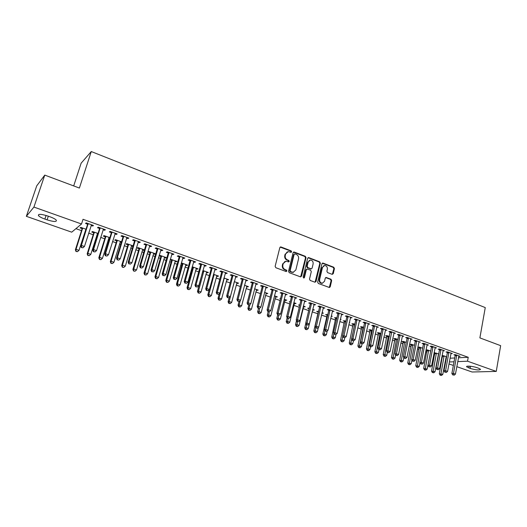 <?xml version="1.0" encoding="UTF-8"?>
<svg xmlns="http://www.w3.org/2000/svg" width="527" height="527" viewBox="0 0 527 527"><rect width="100%" height="100%" fill="white"/><g stroke="black" fill="none" stroke-linecap="round" stroke-linejoin="round"><path stroke-width="0.79" d="M291.642 251.834L291.154 250.865L281.043 246.979L279.824 247.644L275.14 266.326L275.845 267.729L286.062 271.517L286.905 271.036L286.418 270.061L285.107 269.574C283.295 268.678 282.551 267.189 282.867 265.107L283.249 263.546L285.904 261.194L288.704 261.919L289.283 261.405L288.796 260.43L287.485 259.936C285.687 259.04 284.942 257.551 285.252 255.476L285.641 253.935L288.229 251.61L291.075 252.341L291.642 251.834M290.944 252.341L290.647 251.036L280.18 247.097M286.181 271.55L285.911 270.206L284.6 269.719L285.107 269.574M288.572 261.912L288.282 260.588L286.978 260.094L287.485 259.936M332.129 274.323L333.262 273.658L334.434 268.572L333.769 267.229L323.097 263.131L321.951 263.79L317.643 282.103L318.321 283.467L329.415 287.511L330.231 286.774L331.661 280.581L330.996 279.231L326.081 277.452L325.271 278.184L324.553 281.26L322.359 283.23C320.376 282.927 319.481 281.668 319.665 279.435L322.491 267.387L324.612 265.463C326.615 265.733 327.524 266.998 327.353 269.244L326.892 271.24L327.563 272.597L332.129 274.323M458.437 357.78L468.233 357.286L83.022 219.304L81.52 223.995L71.718 232.17L26.35 216.327L33.926 207.078L81.52 223.995M468.233 357.286L467.528 361.193L496.263 371.41L472.087 372.003L456.81 366.667M26.35 216.327L36.712 185.879L44.762 175.102L79.386 188.053L91.263 151.545L485.262 307.584L479.886 337.893L500.65 345.659L496.263 371.41M44.762 175.102L33.926 207.078M306.022 257.683L305.337 256.313L294.29 252.071L293.098 252.729L288.532 271.3L289.231 272.69L300.39 276.82L301.576 276.141L306.022 257.683L305.502 257.848L304.817 256.471L293.453 252.176M308.822 257.65L319.678 261.814L320.35 263.177L316.029 281.504L314.863 282.189L310.192 280.456L309.507 279.086L311.292 271.603L310.607 270.232L307.498 269.06L306.325 269.732L304.448 277.545L303.862 278.058L303.137 277.057L307.649 258.309L308.822 257.65L308.295 257.808L319.138 261.972L319.678 261.814M91.263 151.545L81.138 163.179L73.688 185.926M450.875 353.643L452.357 353.558L447.64 351.871L446.046 351.97L447.318 352.425M434.064 352.892L434.874 353.182M438.714 353.907L434.103 352.708M434.999 348.011L436.521 347.906L431.705 346.186L430.137 346.298L431.442 346.766M422.641 348.222L419.439 347.089L417.944 347.201L419.222 347.655M418.866 341.964L420.348 342.135L415.428 340.376L413.893 340.508L415.223 340.982M406.218 342.418L403.405 341.424L401.943 341.549L403.247 342.01M402.239 336.358L403.827 336.239L398.807 334.441L397.305 334.599L398.662 335.08M389.446 336.489L387.035 335.64L385.606 335.785L386.937 336.252M385.323 330.324L386.956 330.212L381.818 328.38L380.349 328.552L381.739 329.046M372.312 330.436L370.323 329.731L368.92 329.895L370.283 330.376M368.037 324.164L369.71 324.059L364.46 322.188L363.031 322.379L364.447 322.88M354.796 324.243L353.242 323.69L351.878 323.874L353.274 324.368M350.369 317.867L352.076 317.768L346.713 315.851L345.323 316.068L346.766 316.582M336.885 317.913L334.474 317.728L335.897 318.229M340.383 319.145L341.074 319.388L340.304 319.507M332.306 311.424L334.052 311.332L328.571 309.375L327.214 309.612L328.696 310.139M318.578 311.437L316.681 311.45L318.137 311.964M321.931 313.301L322.201 312.722M322.076 312.676L323.361 313.13L322.056 313.348M313.835 304.843L315.62 304.758L310.014 302.755L308.703 303.012L310.212 303.552M299.843 304.817L298.499 305.028L299.692 305.449M303.499 306.793L303.993 306.971L304.145 306.339M303.354 306.055L305.258 306.727L303.993 306.971M294.936 298.104L296.767 298.025L291.029 295.976L289.758 296.26L291.312 296.813M280.621 298.302L279.909 298.466L280.529 298.684M284.949 300.245L285.529 300.449L285.68 299.81M284.191 299.283L286.747 300.186L285.529 300.449M275.601 291.214L277.479 291.141L271.603 289.046L270.384 289.349L271.965 289.916M265.977 293.546L266.642 293.783L266.807 293.137M264.587 292.353L267.815 293.493L266.642 293.783M255.806 284.158L257.729 284.093L251.722 281.945L250.549 282.281L252.169 282.861M246.57 286.695L247.328 286.965L247.499 286.313M244.515 285.259L248.454 286.655L247.328 286.965M235.543 276.932L237.519 276.879L231.36 274.679L230.246 275.041L231.906 275.634M226.715 279.685L227.572 279.989L227.743 279.33M223.968 277.992L228.646 279.653L227.572 279.989M214.799 269.534L215.741 269.877L216.821 269.488L210.517 267.242L209.45 267.63L211.149 268.236M206.4 272.512L207.348 272.848L207.533 272.182M202.921 270.555L208.376 272.485L207.348 272.848M193.541 261.959L194.595 262.334L195.616 261.926L189.16 259.62L188.152 260.042L189.898 260.661M181.163 263.599L182.052 263.915M185.596 265.167L186.65 265.542L186.841 264.87M181.354 262.933L187.625 265.147L186.65 265.542M171.762 254.198L172.935 254.613L173.897 254.172L167.27 251.807L166.328 252.262L168.113 252.894M159.055 255.793L160.748 256.392M164.292 257.644L165.458 258.059L165.656 257.38M165.458 258.059L166.374 257.637L159.898 255.345L159.068 255.747M149.444 246.241L150.729 246.702L151.631 246.221L144.839 243.803L143.963 244.284L145.795 244.936M144.484 249.897L137.975 247.598L137.139 248.059L138.93 248.691M142.474 249.943L143.752 250.391L143.957 249.712M144.451 250.022L143.752 250.391M126.552 238.079L127.969 238.586L128.799 238.079L121.842 235.589L121.032 236.109L122.91 236.781M121.546 241.794L115.505 239.653L114.741 240.147L116.572 240.799M120.116 242.045L121.335 242.479M103.081 229.713L104.629 230.266L105.393 229.719L98.253 227.17L97.515 227.73L99.438 228.415M98.022 233.474L92.482 231.518L91.784 232.045L93.661 232.71M97.205 233.955L97.805 234.172M445.783 358.413L446.31 358.386M450.025 358.202L454.735 357.965M75.914 228.672L81.507 230.642M88.674 233.158L93.187 234.746M96.579 235.944L97.179 236.155M100.683 237.387L104.721 238.81M108.121 240.002L109.036 240.325M112.541 241.557L116.118 242.815M119.517 244.014L120.736 244.442M124.247 245.681L127.376 246.781M130.775 247.973L132.297 248.507M135.808 249.745L138.489 250.694M141.895 251.886L143.706 252.525M147.224 253.764L149.477 254.554M152.883 255.753L154.978 256.491M158.495 257.729L160.327 258.375M163.739 259.574L166.11 260.41M169.628 261.649L171.051 262.15M174.463 263.348L177.105 264.277M180.623 265.516L181.65 265.878M185.056 267.077L187.968 268.098M191.485 269.337L192.124 269.56M195.53 270.759L198.699 271.879M205.879 274.402L209.298 275.608M216.11 278.006L219.772 279.29M226.221 281.563L230.121 282.933M236.215 285.081L240.352 286.53M246.096 288.552L250.457 290.087M255.858 291.991L260.443 293.605M265.516 295.39L270.318 297.076M275.061 298.75L280.074 300.515M284.501 302.07L289.725 303.908M293.842 305.357L299.264 307.261M303.071 308.605L308.69 310.581M312.201 311.819L317.834 313.802M321.516 315.093L326.766 316.944M330.732 318.341L335.607 320.054M339.843 321.542L344.348 323.13M348.854 324.718L352.998 326.173M357.767 327.853L361.555 329.184M366.581 330.949L370.02 332.162M375.296 334.019L378.399 335.113M383.919 337.056L386.686 338.024M392.444 340.053L394.888 340.916M400.882 343.024L403.003 343.769M409.229 345.962L411.04 346.595M417.489 348.867L418.991 349.394M425.658 351.74L426.863 352.168M433.741 354.585L434.65 354.908M441.738 357.398L442.364 357.622M86.033 229.238L80.756 227.374L80.091 227.914L81.995 228.586M91.118 225.451L92.739 226.024L93.457 225.464L86.224 222.881L85.526 223.455L87.475 224.153M109.86 237.657L104.069 235.615L103.332 236.122L105.189 236.775M108.733 238.026L109.649 238.349M114.893 233.922L116.375 234.449L117.172 233.922L110.123 231.406L109.346 231.946L111.25 232.624M133.087 245.872L126.809 243.652L126.006 244.126L127.817 244.765M131.361 246.017L132.705 246.491L132.909 245.806M138.067 242.189L139.424 242.67L140.287 242.176L133.41 239.719L132.567 240.226L134.425 240.885M153.449 253.816L154.674 254.245L155.557 253.81L149.003 251.498L148.14 251.939L149.905 252.565M160.669 250.246L161.901 250.681L162.83 250.22L156.124 247.828L155.215 248.296L157.026 248.942M170.181 259.725L171.466 260.173M175.01 261.425L176.117 261.82L176.308 261.148M176.117 261.82L177.059 261.412L170.293 259.317M182.717 258.105L183.831 258.5L184.825 258.072L178.284 255.733L177.309 256.175L179.075 256.801M192.019 267.433L192.513 267.611M196.057 268.862L197.058 269.211L197.243 268.553M192.203 266.767L198.06 268.836L197.058 269.211M204.232 265.773L205.234 266.128L206.281 265.733L199.898 263.454L198.863 263.856L200.589 264.475M216.617 276.122L217.519 276.438L217.697 275.779M213.507 274.297L218.573 276.089L217.519 276.438M225.233 273.256L226.123 273.572L227.229 273.21L220.997 270.983L219.911 271.359L221.59 271.958M236.702 283.21L237.506 283.493L237.677 282.841M234.304 281.649L238.612 283.17L237.506 283.493M245.734 280.568L247.683 280.509L241.603 278.335L240.457 278.684L242.097 279.27M256.333 290.14L257.044 290.39L257.209 289.745M254.613 288.829L258.19 290.094L257.044 290.39M265.76 287.702L267.663 287.637L261.721 285.515L260.522 285.838L262.13 286.411M270.825 295.041L270.456 295.127L270.779 295.239M275.516 296.918L276.141 297.136L276.3 296.49M274.448 295.838L277.334 296.859L276.141 297.136M285.324 294.679L287.175 294.6L281.372 292.531L280.127 292.828L281.695 293.387M290.298 301.543L289.251 301.767L290.166 302.09M294.277 303.539L294.81 303.73L294.962 303.091M293.829 302.689L296.049 303.473L294.81 303.73M304.441 301.49L306.253 301.411L300.574 299.382L299.283 299.652L300.818 300.199M309.263 308.143L307.636 308.255L309.112 308.776L309.033 308.064M312.623 310.014L313.078 310.179L313.222 309.547M312.768 309.382L314.355 309.948L313.078 310.179M323.123 308.15L324.889 308.064L319.342 306.082L318.012 306.332L319.507 306.866M327.781 314.691L325.627 314.606L327.063 315.113M331.279 315.93L332.267 316.279L331.16 316.45M339.157 313.157L334.889 332.642L333.519 332.807L337.781 313.954L337.695 312.636L336.318 312.854L337.781 313.381M337.695 312.63L343.117 314.566L341.733 314.784L341.878 314.125M341.391 314.665L341.733 314.784M345.89 321.095L343.222 320.818L344.632 321.318M349.381 322.326L349.783 322.471L349.335 322.531M359.256 321.035L360.942 320.93L355.633 319.039L354.223 319.237L355.653 319.751M363.597 327.353L361.825 326.727L360.448 326.898L361.825 327.386M376.733 327.26L378.379 327.155L373.188 325.297L371.739 325.482L373.136 325.982M380.929 333.479L378.722 332.702L377.306 332.853L378.656 333.327M393.827 333.354L395.434 333.242L390.355 331.43L388.873 331.588L390.243 332.082M397.878 339.474L395.263 338.545L393.814 338.683L395.138 339.151M410.559 339.322L412.134 339.204L407.16 337.425L405.645 337.57L406.989 338.051M414.472 345.337L411.462 344.269L409.98 344.388L411.277 344.849M426.936 345.152L428.477 345.033L423.609 343.294L422.061 343.42L423.372 343.887M425.987 350.04L427.087 350.429M430.717 351.081L427.331 349.882L426 349.968M442.983 350.844L444.478 350.745L439.716 349.045L438.135 349.151L439.419 349.612M442.061 355.718L442.581 355.903M446.626 356.7L442.113 355.415M446.56 357.049L446.033 357.075M458.688 356.417L460.15 356.338L455.48 354.671L453.872 354.763L455.137 355.211M478.437 368.175L480.552 369.315C479.629 370.389 476.164 370.092 470.156 368.432L466.665 366.812C465.585 365.567 472.969 366.179 477.08 367.701L478.437 368.175M445.078 362.168L445.605 362.141M449.32 361.983L454.03 361.779M457.732 361.614L467.528 361.193M453.352 365.455L448.964 363.926M445.499 362.714L445.012 362.543M44.881 219.074C41.613 217.895 39.479 216.749 38.478 215.642C37.964 213.83 41.066 213.949 47.773 216.011L50.025 216.808C53.273 217.994 55.375 219.127 56.33 220.207C56.804 222.005 53.728 221.887 47.094 219.851L44.881 219.074L46.086 215.457M92.739 226.024L92.969 225.286M104.629 230.266L104.86 229.528M116.375 234.449L116.599 233.718M127.969 238.586L128.193 237.855M139.424 242.67L139.635 241.946M150.729 246.702L150.946 245.977M154.674 254.245L154.872 253.573M161.901 250.681L162.105 249.963M172.935 254.613L173.139 253.902M183.831 258.5L184.028 257.789M194.595 262.334L194.792 261.629M205.234 266.128L205.425 265.424M215.741 269.877L215.932 269.172M226.123 273.572L226.314 272.881M236.386 277.235L236.57 276.537M246.524 280.845L246.702 280.16M256.55 284.422L256.721 283.73M266.451 287.953L266.622 287.268M276.24 291.444L276.411 290.759M285.924 294.889L286.089 294.211M295.489 298.302L295.654 297.63M304.949 301.675L305.107 301.003M314.296 305.008L314.454 304.336M323.545 308.302L323.703 307.636M332.689 311.562L332.84 310.897M350.672 317.972L350.817 317.32M359.519 321.127L359.658 320.475M368.268 324.243L368.406 323.591M376.917 327.326L377.055 326.681M385.474 330.383L385.612 329.737M393.946 333.4L390.059 351.614L387.925 350.883L391.732 331.918M402.318 336.384L402.43 335.831M410.605 339.335L410.698 338.887M287.307 251.84L285.641 253.935M286.978 260.094C285.179 259.198 284.442 257.716 284.751 255.648L285.133 254.1M285.002 261.405L283.249 263.546M284.6 269.719C282.795 268.829 282.044 267.341 282.36 265.259L282.749 263.704M300.647 276.879L305.502 257.848M294.975 253.902L294.145 254.363L290.146 270.654L290.634 271.622L293.164 272.321L295.845 269.956L298.545 258.849C298.849 256.794 298.117 255.318 296.345 254.422L294.975 253.902M294.435 253.948L294.145 254.363M293.513 272.281L290.12 271.774L289.633 270.799L293.631 254.534M315.087 282.235L319.817 263.329L319.138 261.972M306.793 269.099L305.798 269.877L303.927 277.676L304.448 277.545M303.71 278.045L303.927 277.676M313.13 263.875C313.308 261.596 312.373 260.325 310.324 260.055L308.183 261.991L307.162 266.254L307.84 267.624L311.305 268.856L312.116 268.131L313.13 263.875M309.573 260.239L308.183 261.991M311.121 268.908L307.313 267.775L306.635 266.405L307.656 262.143M323.894 265.628L322.491 267.387M322.504 283.216L321.819 283.355C319.843 283.058 318.94 281.793 319.125 279.567L321.951 267.538M329.276 287.505L331.114 280.713L330.442 279.363L325.66 277.591M332.333 274.376L333.881 268.717L333.216 267.373L322.307 263.223M81.922 227.783L81.962 229.225L75.374 249.805L76.026 249.337L78.997 250.351L85.908 229.192M82.66 228.046L76.026 249.337L75.987 251.451L77.436 251.669L76.25 251.267M78.997 250.351L77.436 251.669M75.987 251.451L75.374 249.805M88.154 224.238L87.442 224.805L80.71 245.938L81.402 245.444L88.18 223.58M81.626 247.427L82.844 247.848L81.626 247.427L81.402 245.444L84.452 246.491L91.514 224.765M87.442 224.805L87.403 223.296M80.71 245.938L81.349 247.624M82.844 247.848L84.452 246.491M93.595 231.906L93.635 233.342L87.172 253.823L87.857 253.368L90.796 254.37L97.574 233.316M94.366 232.183L87.857 253.368L87.792 255.463L89.241 255.681L88.068 255.285M90.796 254.37L89.241 255.681M87.792 255.463L87.172 253.823M105.117 235.984L105.163 237.407L98.819 257.789L99.544 257.354L102.442 258.342L109.096 237.387M105.927 236.267L99.544 257.354L99.445 259.422L100.894 259.646L99.735 259.251M102.442 258.342L100.894 259.646M99.445 259.422L98.819 257.789M100.15 228.514L99.405 229.067L92.805 250.094L93.529 249.614L100.183 227.862M93.74 251.583L94.946 251.998L93.74 251.583L93.529 249.614L96.54 250.648L103.47 229.034M99.405 229.067L99.359 227.565M92.805 250.094L93.45 251.774M94.946 251.998L96.54 250.648M112.001 232.736L111.217 233.27L104.741 254.198L105.505 253.731L112.027 232.091M105.703 255.687L106.889 256.096L105.703 255.687L105.505 253.731L108.476 254.752L115.275 233.25M111.217 233.27L111.171 231.781M104.741 254.198L105.393 255.872M106.889 256.096L108.476 254.752M116.5 240.009L116.546 241.425L110.321 261.708L111.078 261.287L113.944 262.262L120.479 241.412M117.35 240.305L111.078 261.287L110.96 263.335L112.409 263.559L111.263 263.171M113.944 262.262L112.409 263.559M110.96 263.335L110.321 261.708M127.745 243.981L127.791 245.391L121.684 265.582L122.475 265.173L125.301 266.135L131.717 245.384M128.628 244.291L122.475 265.173L122.33 267.202L123.779 267.426L122.646 267.037M125.301 266.135L123.779 267.426M122.33 267.202L121.684 265.582M123.693 236.913L122.877 237.427L116.526 258.243L117.33 257.802L123.726 236.261M117.508 259.739L118.68 260.14L117.508 259.739L117.33 257.802L120.261 258.81L126.928 237.407M122.877 237.427L122.831 235.944M116.526 258.243L117.192 259.916M118.68 260.14L120.261 258.81M135.248 241.03L134.398 241.524L128.166 262.242L129.003 261.814L135.274 240.384M129.168 263.737L130.327 264.132L129.168 263.737L129.003 261.814L131.895 262.808L138.436 241.518M134.398 241.524L134.345 240.055M128.166 262.242L128.832 263.908M130.327 264.132L131.895 262.808M138.858 247.907L138.904 249.311L132.909 269.402L133.733 269.007L136.526 269.962L142.824 249.311M139.767 248.23L133.733 269.007L133.562 271.016L135.011 271.24L133.891 270.858M136.526 269.962L135.011 271.24M133.562 271.016L132.909 269.402M146.651 245.095L145.768 245.575L139.655 266.194L140.525 265.779L146.677 244.456M140.683 267.683L141.822 268.078L140.683 267.683L140.525 265.779L143.384 266.761L149.8 245.569M145.768 245.575L145.715 244.113M139.655 266.194L140.334 267.848M141.822 268.078L143.384 266.761M149.833 251.787L149.879 253.184L143.996 273.177L144.853 272.802L147.613 273.744L153.792 253.191M150.775 252.123L144.853 272.802L144.655 274.784L146.104 275.015L144.997 274.639M147.613 273.744L146.104 275.015M144.655 274.784L143.996 273.177M157.916 249.113L157 249.574L151.005 270.094L151.908 269.692L157.942 248.474M152.053 271.583L153.179 271.972L152.053 271.583L151.908 269.692L154.727 270.667L161.025 249.581M157 249.574L156.947 248.118M151.005 270.094L151.69 271.741M153.179 271.972L154.727 270.667M160.676 255.621L160.728 257.005L154.951 276.906L155.834 276.543L158.561 277.472L164.628 257.018M161.651 255.964L155.834 276.543L155.972 278.368L155.617 278.513L157.066 278.737L155.972 278.368M158.561 277.472L157.066 278.737M155.617 278.513L154.951 276.906M171.387 259.409L171.44 260.786L165.774 280.595L166.69 280.245L169.384 281.161L175.339 260.806M172.395 259.765L166.69 280.245L166.815 282.057L166.446 282.189L167.889 282.419L166.815 282.057M169.384 281.161L167.889 282.419M166.446 282.189L165.774 280.595M181.98 263.151L182.032 264.521L176.466 284.237L177.415 283.901L180.076 284.811L185.919 264.547M183.007 263.52L177.415 283.901L177.527 285.693L177.144 285.825L178.594 286.056L177.527 285.693M180.076 284.811L178.594 286.056M177.144 285.825L176.466 284.237M192.441 266.853L192.5 268.217L187.032 287.834L188.007 287.518L190.636 288.414L196.38 268.243M193.501 267.229L188.007 287.518L188.113 289.297L187.724 289.422L189.16 289.652L188.113 289.297M190.636 288.414L189.16 289.652M187.724 289.422L187.032 287.834M202.823 270.911L197.473 291.391L198.481 291.082L201.077 291.971L206.716 271.899M203.87 270.891L198.481 291.082L198.574 292.847L198.172 292.972L199.608 293.203L198.574 292.847M201.077 291.971L199.608 293.203M198.172 292.972L197.473 291.391M209.232 289.613L207.796 294.909L208.824 294.613L211.393 295.489L216.926 275.509M214.12 274.514L208.824 294.613L208.909 296.365L208.494 296.477L209.937 296.714L208.909 296.365M211.393 295.489L209.937 296.714M208.494 296.477L207.796 294.909M219.258 293.664L217.994 298.381L219.054 298.098L221.59 298.967L227.025 279.073M224.245 278.091L219.054 298.098L219.127 299.837L218.705 299.949L220.141 300.186L219.127 299.837M221.59 298.967L220.141 300.186M218.705 299.949L217.994 298.381M229.173 297.663L228.079 301.813L229.159 301.543L231.669 302.399L237.005 282.604M234.271 281.767L229.159 301.543L229.225 303.269L228.79 303.374L230.227 303.611L229.225 303.269M231.669 302.399L230.227 303.611M228.79 303.374L228.079 301.813M239.008 301.497L238.046 305.205L239.153 304.955L241.629 305.798L246.873 286.089M240.312 300.489L239.153 304.955L239.205 306.661L238.764 306.767L240.2 307.004L239.205 306.661M241.629 305.798L240.2 307.004M238.764 306.767L238.046 305.205M169.042 253.079L168.093 253.527L162.211 273.941L163.146 273.559L169.062 252.446M163.278 275.437L164.391 275.819L163.278 275.437L163.146 273.559L165.933 274.521L172.112 253.533M168.093 253.527L168.034 252.077M162.211 273.941L162.902 275.588M164.391 275.819L165.933 274.521M180.03 256.998L179.048 257.426L173.278 277.749L174.246 277.38L180.05 256.366M174.365 279.238L175.471 279.613L174.365 279.238L174.246 277.38L177 278.328L183.06 257.44M179.048 257.426L178.996 255.99M173.278 277.749L173.982 279.382M175.471 279.613L177 278.328M190.886 260.865L189.878 261.287L184.213 281.504L185.214 281.148L190.906 260.239M185.32 282.992L186.406 283.368L185.32 282.992L185.214 281.148L187.935 282.083L193.877 261.306M189.878 261.287L189.812 259.851M184.213 281.504L184.924 283.131M186.406 283.368L187.935 282.083M201.61 264.692L200.57 265.094L195.016 285.212L196.044 284.876L201.624 264.067M196.143 286.708L197.217 287.077L196.143 286.708L196.044 284.876L198.732 285.799L204.568 265.121M200.57 265.094L200.51 263.671M195.016 285.212L195.728 286.84M197.217 287.077L198.732 285.799M212.203 268.467L211.136 268.856L205.688 288.882L206.742 288.559L212.223 267.848M206.828 290.37L207.888 290.733L206.828 290.37L206.742 288.559L209.397 289.468L215.121 268.889M211.136 268.856L211.07 267.439M205.688 288.882L206.406 290.496M207.888 290.733L209.397 289.468M222.671 272.202L221.577 272.571L216.228 292.505L217.315 292.195L222.684 271.583M217.387 293.994L218.435 294.356L217.387 293.994L217.315 292.195L219.937 293.098L225.556 272.611M221.577 272.571L221.511 271.168M216.228 292.505L216.953 294.112M218.435 294.356L219.937 293.098M233.013 275.891L231.893 276.247L226.643 296.082L227.756 295.785L233.026 275.278M227.822 297.571L228.856 297.926L227.822 297.571L227.756 295.785L230.352 296.675L235.865 276.286M231.893 276.247L231.821 274.844M226.643 296.082L227.374 297.689M228.856 297.926L230.352 296.675M243.23 279.534L242.084 279.877L236.939 299.619L238.079 299.336L243.243 278.921M238.132 301.108L239.159 301.457L238.132 301.108L238.079 299.336L240.635 300.219L246.05 279.923M242.084 279.877L242.018 278.487M236.939 299.619L237.677 301.22M239.159 301.457L240.635 300.219M253.335 283.131L252.156 283.467L247.11 303.111L248.276 302.841L253.342 282.525M248.322 304.599L249.33 304.949L248.322 304.599L248.276 302.841L250.806 303.717L256.115 283.513M252.156 283.467L252.09 282.077M247.11 303.111L247.855 304.705M249.33 304.949L250.806 303.717M248.803 305.034L247.894 308.565L249.027 308.321L251.478 309.158L256.623 289.54M250.048 304.349L249.027 308.321L249.073 310.021L248.619 310.113L250.055 310.35L249.073 310.021M251.478 309.158L250.055 310.35M248.619 310.113L247.894 308.565M263.316 286.695L262.117 287.011L257.163 306.569L258.349 306.312L263.329 286.089M258.388 308.058L259.389 308.4L258.388 308.058L258.349 306.312L260.852 307.169L266.063 287.063M262.117 287.011L262.044 285.634M257.163 306.569L257.907 308.157M259.389 308.4L260.852 307.169M258.526 308.367L257.637 311.879L258.797 311.648L261.214 312.478L266.267 292.946M259.673 308.157L258.829 313.334L258.362 313.427L259.798 313.664L258.829 313.334M261.214 312.478L259.798 313.664M258.362 313.427L257.637 311.879M273.184 290.212L271.958 290.515L267.097 309.981L268.309 309.738L273.19 289.613M268.335 311.47L269.323 311.806L268.335 311.47L268.309 309.738L270.779 310.587L275.898 290.575M271.958 290.515L271.886 289.145M267.097 309.981L267.848 311.562M269.323 311.806L270.779 310.587M268.138 311.661L267.268 315.159L268.447 314.942L270.845 315.759L275.799 296.319M269.225 311.826L268.474 316.615L267.999 316.701L269.429 316.938L268.474 316.615M270.845 315.759L269.429 316.938M267.999 316.701L267.268 315.159M282.933 293.691L281.688 293.98L276.912 313.354L278.157 313.124L282.94 293.091M278.17 314.843L279.145 315.172L278.17 314.843L278.157 313.124L280.595 313.96L285.614 294.046M281.688 293.98L281.609 292.617M276.912 313.354L277.676 314.929M279.145 315.172L280.595 313.96M277.657 314.889L276.787 318.407L277.992 318.196L280.357 319L285.232 299.652M278.711 315.251L278.006 319.856L277.525 319.935L278.954 320.179L278.006 319.856M280.357 319L278.954 320.179M277.525 319.935L276.787 318.407M292.571 297.123L291.306 297.406L286.622 316.687L287.887 316.47L292.577 296.53M287.894 318.176L288.855 318.506L287.894 318.176L287.887 316.47L290.298 317.3L295.225 297.472M291.306 297.406L291.227 296.049M286.622 316.687L287.386 318.262M288.855 318.506L290.298 317.3M287.136 317.755L286.201 321.608L287.426 321.411L289.771 322.208L294.553 302.946M288.131 318.512L287.439 323.058L286.945 323.137L288.374 323.38L287.439 323.058M289.771 322.208L288.374 323.38M286.945 323.137L286.201 321.608M302.103 300.522L300.812 300.792L296.214 319.988L297.505 319.777L302.109 299.929M297.498 321.47L298.453 321.799L297.498 321.47L297.505 319.777L299.889 320.6L304.725 300.864M300.812 300.792L300.733 299.441M296.214 319.988L296.984 321.549M298.453 321.799L299.889 320.6M296.517 320.594L295.515 324.784L296.76 324.592L299.079 325.383L303.769 306.207M297.452 321.707L296.76 326.233L296.26 326.305L297.689 326.542L296.76 326.233M299.079 325.383L297.689 326.542M296.26 326.305L295.515 324.784M311.523 303.881L310.212 304.138L305.7 323.249L307.01 323.051L311.529 303.295M306.997 324.731L307.946 325.054L306.997 324.731L307.01 323.051L309.369 323.861L314.112 304.217M310.212 304.138L310.133 302.794M305.7 323.249L306.477 324.803M307.946 325.054L309.369 323.861M305.785 323.413L304.725 327.919L305.989 327.741L308.282 328.519L312.893 309.428M306.668 324.869L305.983 329.362L305.476 329.434L306.898 329.678L305.983 329.362M308.282 328.519L306.898 329.678M305.476 329.434L304.725 327.919M320.838 307.201L319.5 307.445L315.08 326.47L316.411 326.279L320.844 306.615M316.391 327.946L317.326 328.268L316.391 327.946L316.411 326.279L318.743 327.083L323.4 307.531M319.5 307.445L319.421 306.115M315.08 326.47L315.857 328.018M317.326 328.268L318.743 327.083M318.058 311.253L318.13 312.531L313.828 331.015L315.113 330.851L317.379 331.621L318.361 327.405M315.798 327.906L315.1 332.465L314.586 332.53L316.002 332.774L315.1 332.465M317.379 331.621L316.002 332.774M314.586 332.53L313.828 331.015M330.047 310.489L328.69 310.719L324.349 329.652L325.706 329.48L330.054 309.902M325.679 331.134L326.602 331.45L325.679 331.134L325.706 329.48L328.011 330.271L332.577 310.805M328.69 310.719L328.611 309.389M324.349 329.652L325.133 331.2M326.602 331.45L328.011 330.271M326.984 314.408L327.056 315.68L322.834 334.085L324.145 333.927L326.384 334.691L327.247 330.91M324.882 330.699L324.118 335.528L323.598 335.594L325.014 335.837L324.118 335.528M326.384 334.691L325.014 335.837M323.598 335.594L322.834 334.085M334.856 334.283L335.771 334.592L334.856 334.283L334.889 332.642L337.175 333.426L341.654 314.046M333.519 332.807L334.309 334.349M335.771 334.592L337.175 333.426M335.818 317.531L331.74 337.122L333.071 336.97L335.284 337.728L336.042 334.368M333.861 333.472L333.038 338.565L332.504 338.617L333.927 338.868L333.038 338.565M335.284 337.728L333.927 338.868M332.504 338.617L331.74 337.122M348.163 316.944L346.766 317.155L342.583 335.916L343.979 335.765L348.163 316.371M343.933 337.399L344.836 337.708L343.933 337.399L343.979 335.765L346.232 336.542L350.633 317.254M346.766 317.155L346.687 315.857M342.583 335.916L343.38 337.458M344.836 337.708L346.232 336.542M344.553 320.627L340.554 340.119L341.904 339.981L344.091 340.732L344.763 337.715M342.741 336.219L341.865 341.562L341.325 341.615L342.741 341.858L341.865 341.562M344.091 340.732L342.741 341.858M341.325 341.615L340.554 340.119M357.069 320.12L355.653 320.324L351.549 338.999L352.965 338.854L357.069 319.546M352.912 340.475L353.808 340.778L352.912 340.475L352.965 338.854L355.191 339.625L359.513 320.423M355.653 320.324L355.573 319.046M351.549 338.999L352.346 340.528M353.808 340.778L355.191 339.625M353.195 323.697L349.276 343.09L350.639 342.965L352.807 343.703L353.439 340.817M354.638 324.184L350.593 344.533L350.047 344.579L351.456 344.823L350.593 344.533M352.807 343.703L351.456 344.823M350.047 344.579L349.276 343.09M365.876 323.262L364.447 323.453L360.415 342.049L361.851 341.911L365.876 322.695M361.792 343.518L362.675 343.821L361.792 343.518L361.851 341.911L364.058 342.669L368.294 323.552M364.447 323.453L364.368 322.201M360.415 342.049L361.219 343.571M362.675 343.821L364.058 342.669M361.746 326.74L357.899 346.028L359.282 345.91L361.423 346.641L362.029 343.848M363.208 327.214L359.223 347.464L358.67 347.51L360.086 347.761L359.223 347.464M361.423 346.641L360.086 347.761M358.67 347.51L357.899 346.028M374.592 326.371L373.142 326.549L369.19 345.06L370.639 344.935L374.592 325.805M370.573 346.529L371.443 346.832L370.573 346.529L370.639 344.935L372.82 345.686L376.983 326.654M373.142 326.549L373.063 325.317M369.19 345.06L369.994 346.582M371.443 346.832L372.82 345.686M370.211 329.744L366.43 348.933L367.826 348.821L369.954 349.546L370.547 346.766M371.687 330.212L367.767 350.369L367.207 350.415L368.617 350.659L367.767 350.369M369.954 349.546L368.617 350.659M367.207 350.415L366.43 348.933M383.208 329.441L381.739 329.612L377.859 348.037L379.328 347.925L383.208 328.874M379.256 349.513L380.119 349.809L379.256 349.513L379.328 347.925L381.489 348.67L385.573 329.718M381.739 329.612L381.66 328.4M377.859 348.037L378.669 349.553M380.119 349.809L381.489 348.67M378.584 332.715L374.868 351.805L376.291 351.707L378.386 352.425L378.972 349.658M380.072 333.176L376.219 353.242L375.652 353.281L377.062 353.531L376.219 353.242M378.386 352.425L377.062 353.531M375.652 353.281L374.868 351.805M387.846 352.458L388.702 352.747L387.846 352.458L387.925 350.883L386.443 350.989L390.171 331.45M386.443 350.989L387.253 352.497M388.702 352.747L390.059 351.614M386.871 335.653L383.221 354.651L384.657 354.559L386.739 355.27L387.305 352.517M388.373 336.114L384.585 356.087L384.012 356.12L385.415 356.371L384.585 356.087M386.739 355.27L385.415 356.371M384.012 356.12L383.221 354.651M400.171 335.488L398.662 335.64L394.927 353.907L396.429 353.808L400.164 334.928M396.344 355.369L397.193 355.659L396.344 355.369L396.429 353.808L398.544 354.533L402.476 335.752M398.662 335.64L398.59 334.467M394.927 353.907L395.744 355.409M397.193 355.659L398.544 354.533M395.066 338.565L391.489 357.471L392.938 357.385L394.993 358.083L395.599 355.139M396.587 339.013L392.859 358.9L392.279 358.933L393.682 359.177L392.859 358.9M394.993 358.083L393.682 359.177M392.279 358.933L391.489 357.471M408.511 338.466L406.989 338.604L403.326 356.792L404.848 356.7L408.504 337.906M404.749 358.255L405.586 358.538L404.749 358.255L404.848 356.7L406.936 357.425L410.796 338.723M406.989 338.604L406.916 337.451M403.326 356.792L404.143 358.288M405.586 358.538L406.936 357.425M403.181 341.443L399.67 360.251L403.168 360.87L403.814 357.681M404.716 341.885L401.047 361.687L400.461 361.713L401.864 361.963L401.047 361.687M403.168 360.87L401.864 361.963M400.461 361.713L399.67 360.251M416.765 341.404L415.23 341.536L411.633 359.645L413.168 359.566L416.758 340.85M413.069 361.107L413.893 361.39L413.069 361.107L413.168 359.566L415.236 360.277L419.024 341.661M415.23 341.536L415.151 340.402M411.633 359.645L412.457 361.133M413.893 361.39L415.236 360.277M411.212 344.296L407.766 363.011L411.258 363.63L411.936 360.198M412.76 344.73L409.15 364.44L408.557 364.467L409.953 364.71L409.15 364.44M411.258 363.63L409.953 364.71M408.557 364.467L407.766 363.011M424.933 344.315L423.379 344.441L419.854 362.471L421.402 362.398L424.927 343.769M421.297 363.926L422.114 364.21L421.297 363.926L421.402 362.398L423.444 363.103L427.166 344.566M423.379 344.441L423.306 343.321M419.854 362.471L420.678 363.953M422.114 364.21L423.444 363.103M419.156 347.109L415.777 365.738L419.261 366.357L419.979 362.701M420.717 347.543L417.173 367.167L416.574 367.187L417.97 367.438L417.173 367.167M419.261 366.357L417.97 367.438M416.574 367.187L415.777 365.738M433.016 347.201L431.448 347.313L427.983 365.264L429.551 365.204L433.003 346.654M429.439 366.72L430.249 366.996L429.439 366.72L429.551 365.204L431.573 365.896L435.223 347.445M431.448 347.313L431.369 346.213M427.983 365.264L428.813 366.746M430.249 366.996L431.573 365.896M427.022 349.902L423.701 368.439L427.186 369.058L430.697 351.206M428.603 350.33L425.105 369.862L424.505 369.882L425.895 370.132L425.105 369.862M427.186 369.058L425.895 370.132M424.505 369.882L423.701 368.439M441.007 350.053L439.426 350.152L436.033 368.03L437.614 367.971L441 349.506M437.496 369.486L438.293 369.756L437.496 369.486L437.614 367.971L439.617 368.663L443.194 350.29M439.426 350.152L439.353 349.072M436.033 368.03L436.863 369.506M438.293 369.756L439.617 368.663M434.808 352.662L431.547 371.113L435.025 371.733L438.536 353.841M436.396 353.09L432.963 372.536L432.351 372.549L433.747 372.8L432.963 372.536M435.025 371.733L433.747 372.8M432.351 372.549L431.547 371.113M448.925 352.873L447.324 352.965L443.991 370.764L445.592 370.718L448.912 352.326M445.467 372.22L446.257 372.49L445.467 372.22L445.592 370.718L447.568 371.403L451.086 353.103M447.324 352.965L447.252 351.898M443.991 370.764L444.828 372.233M446.257 372.49L447.568 371.403M442.515 355.396L439.32 373.755L442.792 374.381L446.237 356.562M444.116 355.817L440.737 375.178L440.124 375.191L441.514 375.441L440.737 375.178M442.792 374.381L441.514 375.441M440.124 375.191L439.32 373.755M456.751 355.666L455.144 355.751L451.876 373.472L453.483 373.432L456.744 355.126M453.352 374.921L454.136 375.191L453.352 374.921L453.483 373.432L455.447 374.111L458.892 355.89M455.144 355.751L455.071 354.697M451.876 373.472L452.706 374.934M454.136 375.191L455.447 374.111M290.647 251.036L291.154 250.865M285.911 270.206L286.418 270.061M288.282 260.588L288.796 260.43M284.751 255.648L285.252 255.476M282.36 265.259L282.867 265.107M280.542 247.156L281.043 246.979M301.055 276.28L301.576 276.141M293.783 252.235L294.29 252.071M304.817 256.471L305.337 256.313M289.633 270.799L290.146 270.654M290.12 271.774L290.634 271.622M291.497 272.281L292.011 272.136M319.817 263.329L320.35 263.177M315.495 281.635L316.029 281.504M305.798 269.877L306.325 269.732M306.635 266.405L307.162 266.254M307.313 267.775L307.84 267.624M310.423 268.948L310.95 268.796M319.125 279.567L319.665 279.435M325.87 277.643L326.417 277.512M330.442 279.363L330.996 279.231M331.114 280.713L331.661 280.581M329.685 286.899L330.231 286.774M322.557 263.283L323.097 263.131M333.216 267.373L333.769 267.229M333.881 268.717L334.434 268.572M332.708 273.796L333.262 273.658M47.094 219.851L48.313 216.202M470.156 368.432L470.545 366.258M468.813 367.958L469.142 366.146M82.008 228.777L82.68 228.237M81.962 229.225L82.627 228.685M88.2 223.771L87.495 224.344M93.681 232.894L94.386 232.374M93.635 233.342L94.34 232.822M105.209 236.966L105.947 236.458M105.163 237.407L105.901 236.906M100.202 228.053L99.458 228.606M112.047 232.282L111.263 232.815M116.592 240.984L117.363 240.49M116.546 241.425L117.317 240.938M127.837 244.95L128.641 244.482M127.791 245.391L128.601 244.917M123.74 236.458L122.923 236.972M135.287 240.575L134.438 241.076M138.944 248.876L139.787 248.415M138.904 249.311L139.741 248.856M146.697 244.647L145.808 245.127M149.925 252.749L150.794 252.308M149.879 253.184L150.748 252.743M157.955 248.665L157.039 249.133M160.768 256.577L161.664 256.148M160.728 257.005L161.624 256.583M171.479 260.358L172.408 259.943M171.44 260.786L172.375 260.378M182.072 264.093L183.027 263.698M182.032 264.521L182.988 264.126M192.533 267.788L193.521 267.406M192.5 268.217L193.481 267.835M202.875 271.438L203.89 271.069M202.842 271.86L203.85 271.497M213.323 274.969L214.133 274.692M213.204 275.423L214.1 275.114M223.856 278.401L224.265 278.269M223.738 278.849L224.232 278.691M169.081 252.631L168.133 253.085M180.069 256.557L179.088 256.985M190.926 260.424L189.911 260.845M201.643 264.251L200.609 264.653M212.236 268.032L211.169 268.421M222.704 271.767L221.61 272.143M233.046 275.456L231.926 275.819M243.263 279.106L242.117 279.448M253.362 282.709L252.189 283.039M263.342 286.266L262.143 286.589M273.21 289.784L271.985 290.094M282.959 293.269L281.714 293.559M292.597 296.708L291.332 296.984M302.129 300.107L300.838 300.377M311.549 303.466L310.232 303.723M320.864 306.793L319.527 307.037M330.073 310.074L328.716 310.311M327.083 315.278L327.669 315.186M327.056 315.68L327.577 315.594M339.157 313.736L337.781 313.954M339.177 313.328L337.8 313.545M335.91 318.4L336.806 318.262M335.89 318.795L336.713 318.67M348.182 316.536L346.786 316.753M344.651 321.483L345.844 321.312M344.625 321.872L345.752 321.714M357.089 319.718L355.672 319.915M353.294 324.533L354.658 324.349M353.274 324.922L354.638 324.744M365.896 322.86L364.467 323.051M361.845 327.55L363.228 327.379M361.825 327.939L363.208 327.768M374.611 325.969L373.156 326.147M370.303 330.534L371.706 330.376M370.283 330.923L371.687 330.765M383.228 329.046L381.759 329.21M378.676 333.492L380.092 333.341M378.656 333.881L380.079 333.729M391.732 332.484L390.25 332.642M391.752 332.082L390.263 332.247M386.956 336.417L388.392 336.272M386.943 336.799L388.379 336.661M400.184 335.093L398.682 335.244M395.151 339.309L396.607 339.171M395.138 339.691L396.594 339.559M408.524 338.07L407.002 338.209M403.267 342.175L404.736 342.049M403.254 342.55L404.716 342.431M416.778 341.015L415.243 341.147M411.297 345.007L412.779 344.889M411.284 345.383L412.766 345.271M424.946 343.927L423.392 344.052M419.242 347.813L420.737 347.701M419.228 348.189L420.724 348.083M433.023 346.812L431.461 346.924M427.107 350.587L428.616 350.488M427.094 350.962L428.609 350.863M441.02 349.664L439.439 349.77M434.894 353.334L436.415 353.242M434.88 353.709L436.409 353.617M448.932 352.491L447.337 352.583M442.601 356.054L444.136 355.969M442.588 356.43L444.129 356.344M456.764 355.284L455.157 355.369M280.212 247.071L280.634 246.919M293.506 252.137L293.901 252.011M292.65 272.466L293.164 272.321M310.778 269.001L311.305 268.856M308.084 257.696L308.447 257.591M321.819 283.355L322.359 283.23M322.405 263.164L322.741 263.072M38.478 215.642L38.879 214.463M466.665 366.812L466.738 366.403"/></g></svg>
